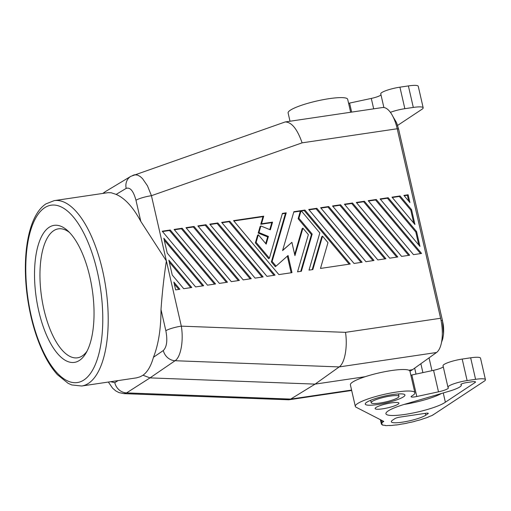 <?xml version="1.0" encoding="UTF-8"?>
<svg xmlns="http://www.w3.org/2000/svg" width="511" height="511" viewBox="0 0 511 511"><rect width="100%" height="100%" fill="white"/><g stroke="black" fill="none" stroke-linecap="round" stroke-linejoin="round"><path stroke-width="0.77" d="M54.223 200.631L45.996 203.857C27.984 215.47 21.36 256.899 27.735 299.408C30.999 320.851 36.658 339.591 44.706 355.637C48.602 363.289 52.837 369.632 57.411 374.665L68.11 383.32L71.789 384.955L81.69 386.009A93.698 38.274 81.6 0 0 88.563 383.301A93.698 38.274 81.6 0 0 104.346 278.98A93.698 38.274 81.6 0 0 54.223 200.631L108.025 192.66L111.283 192.781L116.15 194.404C124.971 198.262 133.192 207.268 140.812 221.423L166.375 260.923C163.942 276.936 162.153 293.154 161.003 309.57C160.991 328.63 158.474 344.529 153.453 357.266C151.052 365.882 147.57 371.867 143.016 375.234L149.998 377.891L315.089 384.119L365.244 376.69M397.207 128.759L302.11 142.85C297.281 129.04 291.64 122.072 285.189 121.95L382.496 107.534A28.52 11.651 -98.4 0 1 397.207 128.759L440.603 318.264L345.513 332.348C347.748 346.912 344.753 363.276 339.183 366.924L315.089 384.119L290.676 399.091L288.811 399.794L123.943 393.642L126.568 392.895L290.676 399.091L351.581 390.065M408.896 370.226L412.53 369.689L409.963 371.254M379.833 403.045A14.257 2.446 -12.9 0 1 371.197 402.732A14.257 2.446 -12.9 0 1 390.359 396.057A14.257 2.446 -12.9 0 1 398.995 396.37A14.257 2.446 -12.9 0 1 379.833 403.045M397.577 125.444L422.009 109.245A16.295 2.798 167.1 0 0 423.178 107.789L418.247 86.27A16.295 2.798 167.1 0 0 408.385 85.918L399.921 87.17A14.257 2.446 167.1 0 0 380.759 93.845L383.895 107.527M423.178 107.789A16.295 2.798 167.1 0 0 413.31 107.431L408.385 85.918M376.281 199.488L421.581 253.45L413.508 254.644L368.214 200.682L376.281 199.488L375.528 199.986L420.54 253.603M416.561 231.54L419.965 246.411L380.107 198.92L388.175 197.725L416.561 231.54L415.807 232.039L418.777 244.986M364.388 201.251L409.688 255.213L401.614 256.407L356.32 202.445L364.388 201.251L363.634 201.749L408.647 255.366M377.827 259.933L332.533 205.971L340.601 204.77L385.901 258.738L377.827 259.933M392.001 197.157L400.068 195.962L411.547 209.631L414.951 224.501L392.001 197.157M170.278 230.007L215.572 283.969L207.504 285.164L162.204 231.202L170.278 230.007L169.524 230.506L214.531 284.122M172.245 275.02L168.834 260.15L191.785 287.495L183.717 288.689L172.245 275.02M173.855 282.059L179.898 289.258L175.65 289.884L173.855 282.059M328.707 206.533L374.007 260.495L365.933 261.696L320.64 207.728L328.707 206.533L327.96 207.032L372.966 260.655M308.746 209.491L316.82 208.296L362.114 262.258L354.046 263.459L308.746 209.491M185.991 227.676L194.065 226.482L239.359 280.443L231.291 281.644L185.991 227.676M409.931 202.592L403.894 195.4L408.136 194.768L409.931 202.592M205.959 224.719L251.252 278.687L243.185 279.881L197.885 225.919L205.959 224.719L205.205 225.217L250.211 278.84M163.82 238.247L203.678 285.732L195.611 286.927L167.225 253.111L163.82 238.247M217.852 222.962L263.146 276.924L255.078 278.118L209.778 224.157L217.852 222.962L217.098 223.46L262.105 277.077M229.746 221.199L275.039 275.161L266.972 276.355L221.672 222.394L229.746 221.199L228.992 221.697L273.998 275.314M352.494 203.014L397.794 256.976L389.721 258.17L344.427 204.208L352.494 203.014L351.747 203.512L396.753 257.129M272.555 222.138L270.319 229.829L260.872 225.971L258.962 232.562L268.409 236.421L266.174 244.117L258.323 234.76L256.113 242.367L269.399 258.196L282.411 213.394L286.237 212.825L272.114 261.434L276.068 266.142L288.063 255.506L291.992 272.65L278.859 274.592L233.565 220.631L263.721 216.166L261.511 223.773L272.555 222.138L271.807 222.636L269.776 229.611M182.172 228.245L227.465 282.206L219.398 283.401L174.098 229.439L182.172 228.245L181.418 228.743L226.424 282.359M327.979 242.642L322.543 236.165L312.841 269.559L309.021 270.127L319.822 232.933L301.707 211.343L300.858 211.471L298.89 218.235L312.176 234.064L301.375 271.258L297.549 271.826L308.357 234.632L302.921 228.155L294.936 255.628L291.896 242.329L282.583 250.582L293.882 211.695L304.926 210.059L350.22 264.021L320.486 268.428L327.979 242.642M348.591 103.292A6.113 1.048 167.1 0 0 349.588 103.088L371.293 98.425A9.779 1.68 167.1 0 0 381.002 94.905M412.53 369.689L436.528 352.501L339.183 366.924L175.075 360.728C180.837 357.119 183.756 340.582 181.316 326.152A12.219 2.101 167.1 0 0 165.845 330.726C167.678 340.428 166.829 347.026 163.309 350.52A12.219 10.833 55.6 0 0 175.075 360.728L149.998 377.891L126.568 392.895A12.219 11.07 57.4 0 1 114.803 382.688L110.606 381.723M410.863 375.183A6.113 1.048 -12.9 0 0 411.86 374.985L416.791 396.504A6.113 1.048 -12.9 0 1 411.068 396.74A6.113 1.048 -12.9 0 1 411.7 396.07A30.551 5.244 167.1 0 0 414.881 392.729L409.95 371.216A30.551 5.244 167.1 0 0 378.996 372.921A30.551 5.244 167.1 0 0 350.386 384.853L355.311 406.373A30.551 5.244 167.1 0 0 356.129 407.248L383.806 421.434A28.111 4.829 -12.9 0 0 383.141 421.907L382.765 421.965L382.554 421.026M411.86 374.985L433.564 370.322A9.779 1.68 167.1 0 0 443.273 366.802M470.657 357.809L475.581 379.328A16.295 2.798 -12.9 0 1 485.45 379.679L480.519 358.166A16.295 2.798 -12.9 0 0 470.657 357.809L462.193 359.067A14.257 2.446 167.1 0 0 443.031 365.742L447.955 387.255A14.257 2.446 167.1 0 0 448.109 387.51L448.294 387.683A9.779 1.68 167.1 0 1 448.396 387.855A9.779 1.68 167.1 0 1 438.495 391.835L433.564 370.322M416.791 396.504L438.495 391.835M475.581 379.328L467.124 380.58A14.257 2.446 167.1 0 0 447.955 387.255M416.024 374.09L414.664 368.156M422.904 372.615L420.866 363.717M429.042 357.866L431.974 370.66M485.45 379.679A16.295 2.798 -12.9 0 1 484.281 381.136L434.567 413.91A28.111 4.829 -12.9 0 1 432.874 414.906L433.219 414.868A28.52 4.899 -12.9 0 1 431.035 415.928L430.722 415.954A28.111 4.829 -12.9 0 1 428.154 417.04L428.429 417.027A28.52 4.899 -12.9 0 1 425.446 418.139L425.209 418.132A28.111 4.829 -12.9 0 1 421.958 419.218L422.143 419.237A28.52 4.899 -12.9 0 1 418.592 420.31L418.458 420.272A28.111 4.829 -12.9 0 1 414.772 421.275L414.855 421.332A28.52 4.899 -12.9 0 1 411.01 422.278L410.985 422.214A28.111 4.829 -12.9 0 1 407.158 423.057L407.126 423.134A28.52 4.899 -12.9 0 1 403.288 423.887L403.371 423.798A28.111 4.829 -12.9 0 1 399.698 424.424L399.564 424.52A28.52 4.899 -12.9 0 1 396.025 425.018L396.21 424.909A28.111 4.829 -12.9 0 1 392.978 425.261L392.742 425.369A28.52 4.899 -12.9 0 1 389.778 425.574L390.053 425.465A28.111 4.829 -12.9 0 1 387.504 425.516L387.191 425.631A28.52 4.899 -12.9 0 1 385.038 425.522L385 425.376M390.385 112.337A14.257 2.446 167.1 0 1 404.853 108.69L413.31 107.431M350.642 112.254L347.678 99.319A30.551 5.244 167.1 0 0 316.724 101.025A30.551 5.244 167.1 0 0 288.115 112.963L290.005 121.235M427.994 413.725L425.74 415.219A18.332 3.149 -12.9 0 1 406.085 421.537A18.332 3.149 -12.9 0 1 391.317 421.767A18.332 3.149 -12.9 0 1 392.633 420.125L394.888 418.63A4.075 0.703 167.1 0 1 400.075 417.085L425.823 413.271A4.075 0.703 167.1 0 1 428.288 413.361A4.075 0.703 167.1 0 1 427.994 413.725L427.867 413.156M471.819 381.819A6.113 1.048 -12.9 0 1 475.524 381.953A6.113 1.048 -12.9 0 1 475.083 382.503L445.368 402.202A31.401 5.391 -12.9 0 1 411.885 413.233A31.401 5.391 -12.9 0 1 385.926 413.75A31.401 5.391 -12.9 0 1 405.261 404.105L449.003 391.273A19.961 3.43 -12.9 0 0 461.299 385.141A19.961 3.43 -12.9 0 0 460.916 384.655A4.114 0.709 -12.9 0 1 460.839 384.559A4.114 0.709 -12.9 0 1 466.371 382.63L471.819 381.819M186.285 228.021L193.311 226.98L238.318 280.603M316.82 208.296L316.066 208.795L361.073 262.411M194.065 226.482L193.311 226.98M210.066 224.501L217.098 223.46M440.603 318.264A28.52 11.651 81.6 0 1 436.528 352.501M320.927 208.073L327.96 207.032M174.296 283.982L178.85 289.411M400.068 195.962L399.315 196.46L410.793 210.136L413.757 223.083M411.547 209.631L410.793 210.136M344.714 204.553L351.747 203.512M69.483 232.46A65.184 26.623 -98.4 0 0 58.407 228.839A65.184 26.623 -98.4 0 0 53.623 230.723A65.184 26.623 -98.4 0 0 42.643 303.298A65.184 26.623 -98.4 0 0 77.512 357.802A65.184 26.623 -98.4 0 0 82.29 355.912A65.184 26.623 -98.4 0 0 87.062 351.121M49.043 227.357A69.26 28.29 -98.4 0 0 38.702 310.822A69.26 28.29 -98.4 0 0 79.512 360.37A69.26 28.29 -98.4 0 0 85.88 353.28A69.26 28.29 -98.4 0 0 92.261 289.718A69.26 28.29 -98.4 0 0 67.72 230.742A69.26 28.29 -98.4 0 0 49.043 227.357M221.959 222.739L228.992 221.697M404.182 195.745L407.388 195.266L408.736 201.174M408.136 194.768L407.388 195.266M162.498 231.547L169.524 230.506M164.261 240.164L202.637 285.885M169.275 262.073L190.744 287.648M143.016 375.234L140.04 376.824L136.507 377.859L81.69 386.009M309.034 209.836L316.066 208.795M198.172 226.264L205.205 225.217M116.15 194.404L126.179 188.387A12.219 10.897 59 0 1 130.842 176.327L105.33 191.644L103.19 193.375M132.649 175.477L134.406 174.794L137.504 175.056L140.25 176.55L142.48 178.556L147.455 185.793L151.435 195.694A12.219 2.101 167.1 0 0 135.971 200.267L140.812 221.423M282.296 213.796L285.483 213.33L271.36 261.932L275.314 266.646L276.068 266.142M258.323 234.76L257.57 235.258L255.359 242.866L268.645 258.7L269.399 258.196M260.872 225.971L260.125 226.469L258.208 233.061L267.655 236.919L265.72 243.575M233.853 220.976L262.973 216.664L260.763 224.272L271.807 222.636M287.348 256.145L291.155 272.772M261.511 223.773L260.763 224.272M263.721 216.166L262.973 216.664M272.114 261.434L271.36 261.932M286.237 212.825L285.483 213.33M256.113 242.367L255.359 242.866M268.409 236.421L267.655 236.919M258.962 232.562L258.208 233.061M174.392 229.784L181.418 228.743M293.761 212.097L304.173 210.558L349.179 264.174M291.896 242.329L282.653 250.358M302.921 228.155L302.167 228.653L294.675 254.459M300.858 211.471L300.104 211.969L298.137 218.734L311.429 234.562L300.736 271.354M322.543 236.165L321.789 236.67L312.208 269.655M304.926 210.059L304.173 210.558M312.176 234.064L311.429 234.562M298.89 218.235L298.137 218.734M368.501 201.027L375.528 199.986M380.395 199.264L387.421 198.223L415.807 232.039M388.175 197.725L387.421 198.223M356.608 202.79L363.634 201.749M332.821 206.316L339.853 205.275L384.86 258.892M340.601 204.77L339.853 205.275M392.288 197.501L399.315 196.46M414.881 392.729A30.551 5.244 167.1 0 0 383.927 394.435A30.551 5.244 167.1 0 0 355.311 406.373M441.453 393.489A31.401 5.391 -12.9 0 1 404.207 404.418M443.254 392.959L445.368 402.202M382.509 408.845A12.219 2.101 -12.9 0 1 375.112 408.576A12.219 2.101 -12.9 0 1 391.535 402.86A12.219 2.101 -12.9 0 1 398.938 403.122A12.219 2.101 -12.9 0 1 382.509 408.845M377.578 404.54A20.37 3.5 167.1 0 0 404.955 395.003A20.37 3.5 167.1 0 0 392.62 394.562A20.37 3.5 167.1 0 0 365.244 404.099A20.37 3.5 167.1 0 0 377.578 404.54M385.038 425.522L385.383 425.414A28.111 4.829 -12.9 0 1 383.716 425.158L383.352 425.267A28.52 4.899 -12.9 0 1 382.164 424.865L382.554 424.762A28.111 4.829 -12.9 0 1 381.902 424.226L381.506 424.322A28.52 4.899 -12.9 0 1 381.391 424.041A28.52 4.899 -12.9 0 1 381.391 423.645L381.787 423.562A28.111 4.829 -12.9 0 1 382.202 422.782L381.813 422.859A28.52 4.899 -12.9 0 1 382.765 421.965M130.842 176.327L285.189 121.95M441.561 342.21L442.75 338.844L443.561 333.932L442.513 320.87L398.612 129.174L396.447 122.461L393.004 116.668M382.164 424.865L382.062 424.424M381.391 423.645L380.548 419.985M381.787 423.562L381.021 420.227M381.813 422.859L381.232 420.336M382.995 421.256L383.141 421.907M302.11 142.85L151.435 195.694L181.316 326.152L345.513 332.348M351.651 112.101L349.588 103.088M462.193 359.067L467.124 380.58M371.293 98.425L373.682 108.837M425.74 415.219L425.312 413.348M404.853 108.69L399.921 87.17M475.083 382.503L474.891 381.653M153.453 357.266L163.309 350.52M161.003 309.57L165.845 330.726M126.179 188.387C130.19 187.045 133.454 191.005 135.971 200.267M118.022 380.625L114.803 382.688M44.566 207.798A89.629 36.607 81.6 0 1 97.371 271.916A89.629 36.607 81.6 0 1 83.989 379.935A89.629 36.607 81.6 0 1 31.184 315.811A89.629 36.607 81.6 0 1 44.566 207.798M441.089 320.538A7.371 1.265 -12.9 0 1 442.513 320.87A4.075 0.703 -12.9 0 1 442.526 320.902C443.19 324.798 443.855 325.718 443.561 333.932M397.226 128.842A7.371 1.265 -12.9 0 1 398.612 129.174A4.075 0.703 -12.9 0 1 398.625 129.206A4.075 0.703 -12.9 0 1 398.625 129.238M371.197 402.732L370.641 400.298M351.67 390.481L288.811 399.794M102.82 193.433L104.583 192.142M108.358 382.056L112.618 388.213L115.812 390.934L118.935 392.582L123.943 393.642M461.088 384.221L461.299 385.141M442.526 320.902L398.625 129.206L396.881 123.509M381.391 424.041L380.446 419.927M398.995 396.37L398.439 393.93"/></g></svg>

